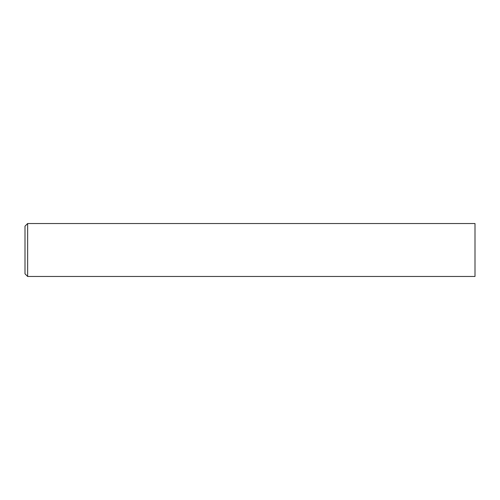 <?xml version="1.0" encoding="UTF-8"?>
<svg xmlns="http://www.w3.org/2000/svg" width="500" height="500" viewBox="0 0 500 500"><rect width="100%" height="100%" fill="white"/><g stroke="black" fill="none" stroke-linecap="round" stroke-linejoin="round"><path stroke-width="0.75" d="M25 273.825L25 226.175L27.65 223.531L27.65 276.469L25 273.825M27.65 276.469L475 276.469L475 223.531L27.65 223.531"/></g></svg>
